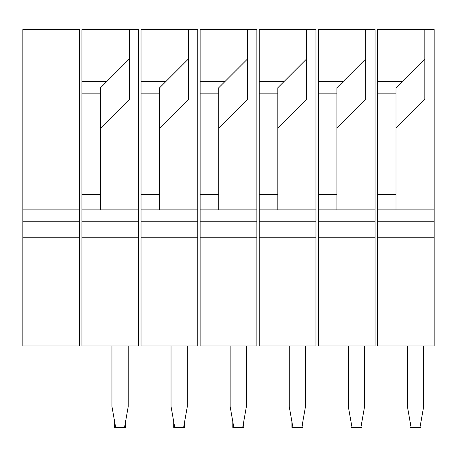 <?xml version="1.0" encoding="UTF-8"?>
<svg xmlns="http://www.w3.org/2000/svg" width="457" height="457" viewBox="0 0 457 457"><rect width="100%" height="100%" fill="white"/><g stroke="black" fill="none" stroke-linecap="round" stroke-linejoin="round"><path stroke-width="0.69" d="M424.844 29.596L377.385 29.596L377.385 81.523L377.385 29.596L424.844 29.596L424.844 58.907L395.996 87.755L395.996 194.533L377.385 194.533L377.385 81.523L402.229 81.523L395.996 87.755L395.996 194.533L377.385 194.533L377.385 81.523L402.229 81.523L424.844 58.907L424.844 99.386L424.844 29.596L434.15 29.596L434.15 209.889L377.385 209.889L377.385 229.254L377.385 194.533L377.385 209.889L395.996 209.889L395.996 194.533L395.996 209.889L434.15 209.889L434.15 237.806L377.385 237.806L377.385 229.254L377.385 345.983L377.385 237.806L434.15 237.806L434.15 345.983L377.385 345.983L434.15 345.983L434.15 29.596L424.844 29.596M395.996 128.234L424.844 99.386L395.996 128.234M421.011 427.404L410.066 427.404L410.066 421.594L410.066 427.404L411.089 427.404L407.398 406.467L407.398 345.983L407.398 406.467L411.089 427.404L419.989 427.404L423.679 406.467L419.989 427.404L421.011 427.404L421.011 421.594L421.011 427.404M423.679 345.983L423.679 406.467L423.679 345.983M79.615 209.889L79.615 237.806L22.85 237.806L22.85 29.596L79.615 29.596L79.615 209.889L22.85 209.889M79.615 237.806L79.615 345.983L22.85 345.983L22.85 237.806M129.4 29.596L81.94 29.596L81.94 81.523L81.94 29.596L129.4 29.596L129.4 58.907L100.551 87.755L100.551 194.533L81.94 194.533L81.94 81.523L106.784 81.523L100.551 87.755L100.551 194.533L81.94 194.533L81.94 81.523L106.784 81.523L129.4 58.907L129.4 99.386L129.4 29.596L138.705 29.596L138.705 209.889L81.94 209.889L81.94 229.254L81.94 194.533L81.94 209.889L100.551 209.889L100.551 194.533L100.551 209.889L138.705 209.889L138.705 237.806L81.94 237.806L81.94 229.254L81.94 345.983L81.94 237.806L138.705 237.806L138.705 345.983L81.94 345.983L138.705 345.983L138.705 29.596L129.4 29.596M100.551 128.234L129.4 99.386L100.551 128.234M125.566 427.404L114.616 427.404L114.616 421.594L114.616 427.404L115.644 427.404L111.948 406.467L111.948 345.983L111.948 406.467L115.644 427.404L124.544 427.404L128.234 406.467L124.544 427.404L125.566 427.404L125.566 421.594L125.566 427.404M128.234 345.983L128.234 406.467L128.234 345.983M188.484 29.596L141.03 29.596L141.03 81.523L141.03 29.596L188.484 29.596L188.484 58.907L159.642 87.755L159.642 194.533L141.03 194.533L141.03 81.523L165.874 81.523L159.642 87.755L159.642 194.533L141.03 194.533L141.03 81.523L165.874 81.523L188.484 58.907L188.484 99.386L188.484 29.596L197.79 29.596L197.79 209.889L141.03 209.889L141.03 229.254L141.03 194.533L141.03 209.889L159.642 209.889L159.642 194.533L159.642 209.889L197.79 209.889L197.79 237.806L141.03 237.806L141.03 229.254L141.03 345.983L141.03 237.806L197.79 237.806L197.79 345.983L141.03 345.983L197.79 345.983L197.79 29.596L188.484 29.596M159.642 128.234L188.484 99.386L159.642 128.234M184.657 427.404L173.706 427.404L173.706 421.594L173.706 427.404L174.728 427.404L171.038 406.467L171.038 345.983L171.038 406.467L174.728 427.404L183.634 427.404L187.324 406.467L183.634 427.404L184.657 427.404L184.657 421.594L184.657 427.404M187.324 345.983L187.324 406.467L187.324 345.983M247.574 29.596L200.12 29.596L200.12 81.523L200.12 29.596L247.574 29.596L247.574 58.907L218.732 87.755L218.732 194.533L200.12 194.533L200.12 81.523L224.964 81.523L218.732 87.755L218.732 194.533L200.12 194.533L200.12 81.523L224.964 81.523L247.574 58.907L247.574 99.386L247.574 29.596L256.88 29.596L256.88 209.889L200.12 209.889L200.12 229.254L200.12 194.533L200.12 209.889L218.732 209.889L218.732 194.533L218.732 209.889L256.88 209.889L256.88 237.806L200.12 237.806L200.12 229.254L200.12 345.983L200.12 237.806L256.88 237.806L256.88 345.983L200.12 345.983L256.88 345.983L256.88 29.596L247.574 29.596M218.732 128.234L247.574 99.386L218.732 128.234M243.747 427.404L232.796 427.404L232.796 421.594L232.796 427.404L233.818 427.404L230.128 406.467L230.128 345.983L230.128 406.467L233.818 427.404L242.718 427.404L246.414 406.467L242.718 427.404L243.747 427.404L243.747 421.594L243.747 427.404M246.414 345.983L246.414 406.467L246.414 345.983M306.664 29.596L259.21 29.596L259.21 81.523L259.21 29.596L306.664 29.596L306.664 58.907L277.816 87.755L277.816 194.533L259.21 194.533L259.21 81.523L284.054 81.523L277.816 87.755L277.816 194.533L259.21 194.533L259.21 81.523L284.054 81.523L306.664 58.907L306.664 99.386L306.664 29.596L315.97 29.596L315.97 209.889L259.21 209.889L259.21 229.254L259.21 194.533L259.21 209.889L277.816 209.889L277.816 194.533L277.816 209.889L315.97 209.889L315.97 237.806L259.21 237.806L259.21 229.254L259.21 345.983L259.21 237.806L315.97 237.806L315.97 345.983L259.21 345.983L315.97 345.983L315.97 29.596L306.664 29.596M277.816 128.234L306.664 99.386L277.816 128.234M302.837 427.404L291.886 427.404L291.886 421.594L291.886 427.404L292.908 427.404L289.218 406.467L289.218 345.983L289.218 406.467L292.908 427.404L301.809 427.404L305.505 406.467L301.809 427.404L302.837 427.404L302.837 421.594L302.837 427.404M305.505 345.983L305.505 406.467L305.505 345.983M365.754 29.596L318.295 29.596L318.295 81.523L318.295 29.596L365.754 29.596L365.754 58.907L336.906 87.755L336.906 194.533L318.295 194.533L318.295 81.523L343.144 81.523L336.906 87.755L336.906 194.533L318.295 194.533L318.295 81.523L343.144 81.523L365.754 58.907L365.754 99.386L365.754 29.596L375.06 29.596L375.06 209.889L318.295 209.889L318.295 229.254L318.295 194.533L318.295 209.889L336.906 209.889L336.906 194.533L336.906 209.889L375.06 209.889L375.06 237.806L318.295 237.806L318.295 229.254L318.295 345.983L318.295 237.806L375.06 237.806L375.06 345.983L318.295 345.983L375.06 345.983L375.06 29.596L365.754 29.596M336.906 128.234L365.754 99.386L336.906 128.234M361.927 427.404L350.976 427.404L350.976 421.594L350.976 427.404L351.999 427.404L348.308 406.467L348.308 345.983L348.308 406.467L351.999 427.404L360.899 427.404L364.595 406.467L360.899 427.404L361.927 427.404L361.927 421.594L361.927 427.404M364.595 345.983L364.595 406.467L364.595 345.983M395.996 93.154L377.385 93.154L395.996 93.154M434.15 221.199L377.385 221.199L434.15 221.199M79.615 221.199L22.85 221.199M100.551 93.154L81.94 93.154L100.551 93.154M138.705 221.199L81.94 221.199L138.705 221.199M159.642 93.154L141.03 93.154L159.642 93.154M197.79 221.199L141.03 221.199L197.79 221.199M218.732 93.154L200.12 93.154L218.732 93.154M256.88 221.199L200.12 221.199L256.88 221.199M277.816 93.154L259.21 93.154L277.816 93.154M315.97 221.199L259.21 221.199L315.97 221.199M336.906 93.154L318.295 93.154L336.906 93.154M375.06 221.199L318.295 221.199L375.06 221.199"/></g></svg>
